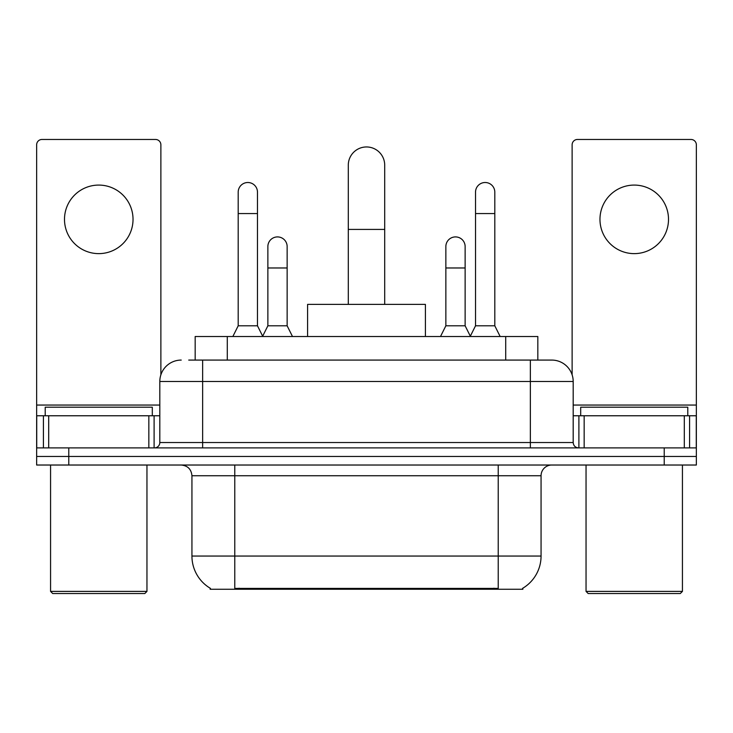 <?xml version="1.0" encoding="UTF-8"?>
<svg xmlns="http://www.w3.org/2000/svg" width="733" height="733" viewBox="0 0 733 733"><rect width="100%" height="100%" fill="white"/><g stroke="black" fill="none" stroke-linecap="round" stroke-linejoin="round"><path stroke-width="1.1" d="M195.17 360.077L195.17 336.511L537.83 336.511L537.83 360.077M522.858 588.205L522.858 589.259L210.142 589.259L210.142 588.205M210.463 588.388A37.484 37.484 0 0 1 191.936 556.054L234.771 556.054L234.771 588.388L498.229 588.388L498.229 556.054L541.064 556.054L541.064 475.735A10.711 10.711 0 0 1 551.775 465.024M191.936 556.054L191.936 475.735C191.304 469.23 187.73 465.666 181.225 465.024M522.537 588.388A37.484 37.484 0 0 0 541.064 556.054M68.774 465.024L696.35 465.024L696.35 456.457L36.65 456.457L36.65 465.024L68.774 465.024L68.774 456.457L36.65 456.457L36.65 415.767L48.699 415.767L48.699 447.89M189.215 360.077L551.775 360.077A21.422 21.422 0 0 1 573.188 381.49L573.188 442.54C573.508 445.792 575.295 447.57 578.548 447.89M188.729 360.077L202.647 360.077L202.647 381.49L159.812 381.49L159.812 442.54A5.351 5.351 0 0 1 154.452 447.89M181.225 360.077A21.422 21.422 0 0 0 159.812 381.49M664.226 465.024L664.226 456.457L696.35 456.457L696.35 415.767L696.35 447.89L36.65 447.89M664.226 447.89L664.226 456.457L68.774 456.457L68.774 447.89M573.188 381.49L530.353 381.49L530.353 360.077L551.775 360.077M98.763 185.083A34.268 34.268 0 0 0 64.495 219.35A34.268 34.268 0 0 0 98.763 253.627A34.268 34.268 0 0 0 133.03 219.35A34.268 34.268 0 0 0 98.763 185.083M148.836 447.89L148.836 415.767L48.699 415.767M160.875 374.801L160.875 144.813A5.351 5.351 0 0 0 155.524 139.462L42.001 139.462A5.351 5.351 0 0 0 36.65 144.813L36.65 415.767M148.836 415.767L159.812 415.767M144.813 593.538L52.712 593.538L50.568 591.394L146.957 591.394L144.813 593.538M50.568 465.024L50.568 591.394M146.957 465.024L146.957 591.394M152.308 415.767L152.308 407.2L45.217 407.2L45.217 415.767M348.294 304.387L348.294 165.163A18.206 18.206 0 0 1 366.5 146.957A18.206 18.206 0 0 1 384.706 165.163A18.206 18.206 0 0 0 366.5 146.957M384.706 304.387L384.706 165.163M425.406 336.511L425.406 304.387L307.594 304.387L307.594 336.511M232.847 336.511L238.198 325.8L257.475 325.8L262.835 336.511M257.475 325.8L257.475 192.147A9.639 9.639 0 0 0 247.836 182.508A9.639 9.639 0 0 1 248.441 182.535M238.198 325.8L238.198 213.569L257.475 213.569M238.198 213.569L238.198 192.147A9.639 9.639 0 0 1 247.836 182.508M470.165 336.511L475.525 325.8L494.802 325.8L500.153 336.511M494.802 325.8L494.802 192.147A9.639 9.639 0 0 0 485.164 182.508A9.639 9.639 0 0 1 485.768 182.535M475.525 325.8L475.525 213.569L494.802 213.569M475.525 213.569L475.525 192.147A9.639 9.639 0 0 1 485.164 182.508M262.671 336.19L267.866 325.8L287.144 325.8L292.494 336.511M287.144 325.8L287.144 246.554A9.639 9.639 0 0 0 278.109 236.933A9.639 9.639 0 0 1 287.144 246.554M267.866 325.8L267.866 267.976L287.144 267.976M267.866 267.976L267.866 246.554A9.639 9.639 0 0 1 278.109 236.933M440.506 336.511L445.856 325.8L465.134 325.8L470.329 336.19M465.134 325.8L465.134 246.554A9.639 9.639 0 0 0 456.1 236.933A9.639 9.639 0 0 1 465.134 246.554M445.856 325.8L445.856 267.976L465.134 267.976M445.856 267.976L445.856 246.554A9.639 9.639 0 0 1 456.1 236.933M634.237 185.083A34.268 34.268 0 0 0 599.97 219.35A34.268 34.268 0 0 0 634.237 253.627A34.268 34.268 0 0 0 668.505 219.35A34.268 34.268 0 0 0 634.237 185.083M684.301 447.89L684.301 415.767L584.164 415.767L584.164 447.89M684.301 415.767L696.35 415.767L696.35 144.813A5.351 5.351 0 0 0 690.999 139.462L577.476 139.462A5.351 5.351 0 0 0 572.125 144.813L572.125 374.801M573.188 415.767L584.164 415.767M680.288 593.538L588.187 593.538L586.043 591.394L682.432 591.394L680.288 593.538M586.043 465.024L586.043 591.394M682.432 465.024L682.432 591.394M687.783 415.767L687.783 407.2L580.692 407.2L580.692 415.767M493.941 589.259L493.941 588.205M239.059 589.259L239.059 588.205M227.294 360.077L227.294 336.511M505.706 360.077L505.706 336.511M498.229 465.024L498.229 475.735L191.936 475.735M541.064 475.735L498.229 475.735L498.229 556.054L234.771 556.054L234.771 465.024M202.647 447.89L202.647 442.54L573.188 442.54M159.812 442.54L202.647 442.54L202.647 381.49L530.353 381.49L530.353 447.89M159.812 405.056L36.65 405.056M154.104 415.767L154.104 447.89M36.732 415.767L36.732 447.89M43.421 447.89L43.421 415.767M348.294 229.42L384.706 229.42M696.35 405.056L573.188 405.056M696.268 447.89L696.268 415.767M689.579 415.767L689.579 447.89M578.896 447.89L578.896 415.767"/></g></svg>
